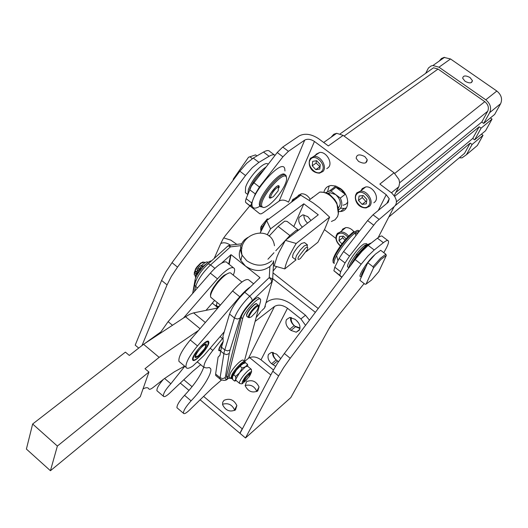 <?xml version="1.0" encoding="UTF-8"?>
<svg xmlns="http://www.w3.org/2000/svg" width="528" height="528" viewBox="0 0 528 528"><rect width="100%" height="100%" fill="white"/><g stroke="black" fill="none" stroke-linecap="round" stroke-linejoin="round"><path stroke-width="0.79" d="M229.185 264.37L230.974 254.714L221.384 263.32C218.031 265.333 214.355 268.607 210.355 273.141L217.483 278.857L183.467 318.034L189.895 314.18L193.571 312.886L206.006 310.372L214.619 300.412M253.658 283.846L249.17 280.269C246.787 277.873 241.256 281.444 232.571 290.968L190.285 339.979C182.087 349.965 178.306 357.086 178.939 361.357L180.147 362.373M224.275 331.769L203.867 355.588L192.865 365.99C189.103 368.537 186.82 368.966 186.021 367.283C185.46 363.059 189.281 355.945 197.485 345.939L239.785 296.762C243.778 292.156 247.408 288.796 250.675 286.671L244.761 292.274C237.151 299.904 232.082 307.157 229.548 314.041L222.928 336.303L223.205 341.458L221.483 347.206L219.978 355.179L218.097 357.133L219.952 355.324M231.257 254.813L259.948 277.596L250.675 286.671M216.493 376.114L215.708 375.467L215.629 374.035L218.097 357.133M255.123 321.4L274.507 306.458C278.276 304.273 282.599 304.867 287.489 308.253L300.92 318.932L305.554 325.354M221.344 380.167L212.256 388.001L189.592 410.005C186.173 413.219 184.12 414.302 183.434 413.246C183.394 410.652 185.942 406.52 191.083 400.844C202.554 389.103 212.606 372.636 210.619 368.623L209.253 367.528L206.686 367.943L204.019 367.455C203.491 364.28 206.422 358.604 212.817 350.427L223.252 337.61M273.451 369.983L261.017 359.845C256.344 356.545 252.16 356.044 248.45 358.327L244.596 361.429M220.625 350.836L218.836 350.638C218.48 349.001 219.925 345.965 223.186 341.524M266.416 302.471L268 301.27C275.029 297.244 283.061 298.366 292.109 304.63L305.488 315.236L300.92 318.932M309.467 320.159L305.488 315.236M203.716 367.204C200.864 375.349 194.469 384.721 184.536 395.327C179.401 400.97 176.867 405.108 176.946 407.735L177.454 408.164M197.492 362.228L198.165 362.584M275.583 366.307L271.616 363.726C268.369 360.677 267.326 357.568 268.481 354.4L271.405 352.381L276.613 354.169L280.652 358.578M294.895 319.235L296.267 320.331C299.653 323.473 300.716 326.713 299.442 330.053L296.254 332.204L290.974 330.422L289.615 329.333C286.262 326.225 285.206 323.004 286.433 319.664L289.687 317.467L294.895 319.235M290.558 317.44C290.235 320.489 291.443 323.222 294.182 325.624L295.541 326.707L299.95 328.508M272.56 352.367C272.435 355.192 273.629 357.72 276.157 359.944L278.494 361.733M217.048 302.379L216.52 304.894L215.523 305.824M216.427 306.557L216.52 304.894M211.537 260.852C207.214 260.898 195.723 274.289 195.01 280.15L194.304 284.13M194.231 284.546L192.812 292.624M198.594 272.593L203.696 266.277M273.669 260.865L272.705 263.439L269.894 266.495C262.218 271.92 254.08 271.788 245.487 266.092L240.854 260.528C238.92 256.575 238.808 252.727 240.524 248.985M229.31 245.282L229.7 245.21L230.413 246.88L240.973 245.645M269.894 266.495L269.26 277.589L271.867 278.527L272.606 280.13L264.488 308.022L263.809 308.682M241.586 362.987L241.065 363.871M227.06 377.758L226.532 377.322L226.585 375.89L241.151 317.447C242.537 310.457 257.954 294.004 259.076 298.247L259.941 298.934M230.472 378.206L227.911 378.464L227.964 377.032L242.662 318.661C244.061 311.692 259.479 295.211 260.581 299.449L260.509 301.462L244.339 361.218M229.561 377.454L229.112 377.078L230.3 373.204C233.64 366.795 242.84 357.905 243.421 360.466L245.078 361.825C244.504 359.264 235.31 368.174 231.964 374.576L230.762 378.451L232.096 378.662M243.355 361.799L242.794 363.264M233.831 374.906L232.802 375.791M246.866 316.325L246.517 314.945C247.309 311.104 255.677 301.983 256.681 303.857M245.104 362.729L245.078 361.825M221.384 263.32C224.486 261.558 226.459 261.406 227.304 262.871L233.191 267.557M276.692 266.607L273.108 271.055M285.628 240.148L289.898 235.547L296.393 230.195L298.544 230.129M267.947 259.241L273.959 252.747M275.807 250.754L285.226 240.583M298.096 229.878L287.041 221.357L284.671 221.153L278.124 226.433L269.062 236.128M192.786 360.103L192.674 359.898C190.681 356.327 207.009 337.682 208.652 341.623L208.718 341.761C210.725 345.259 194.72 363.713 192.786 360.103M210.355 273.141L168.115 321.651L159.548 333.782M217.483 278.857C226.175 269.412 231.785 265.94 234.313 268.448C234.934 269.762 234.59 271.986 233.27 275.134M210.566 295.706C210.19 294.122 211.101 291.469 213.299 287.74L217.536 281.8L221.648 277.378L224.044 275.319L228.868 273.022M211.603 297.97L210.652 297.033C210.25 295.35 211.22 292.519 213.569 288.539C216.935 283.153 220.757 278.731 225.04 275.273C228.36 272.778 230.439 272.197 231.264 273.53L241.91 282.025M197.208 271.154L197.802 270.164M196.456 276.21L196.574 275.781L195.855 275.88L195.373 275.352L196.838 272.309L195.657 271.359L197.908 271.062L198.983 271.927M201.617 265.399L202.679 264.482M197.043 271.174L197.703 270.085M194.304 273.893L195.789 269.26L197.267 267.122L201.135 263.129L204.574 262.198L205.121 262.627M203.181 261.928L200.567 263.149L196.99 266.845L195.631 268.818L194.218 273.016M157.489 391.202L156.941 390.733C156.658 388.41 158.796 384.628 163.35 379.394M212.296 303.098L218.011 307.844M217.259 307.23L220.077 305.448M184.787 366.247L170.848 383.764C165.7 389.367 163.205 393.505 163.357 396.185C164.122 397.307 166.228 396.284 169.673 393.129L192.522 371.514L200.68 364.676M217.972 307.89L215.101 308.524L217.754 308.147M218.117 306.755L216.427 305.56M247.018 316.45L246.642 316.147C246.385 314.926 247.474 312.688 249.889 309.434C253.486 305.072 255.823 303.296 256.905 304.102L258.199 305.138M258.601 306.187L258.562 305.428C257.486 304.623 255.149 306.405 251.559 310.768C249.137 314.028 248.048 316.265 248.292 317.48L249.407 317.651M255.618 312.457L251.44 316.78C248.14 318.595 248.378 316.727 252.153 311.19C257.822 304.966 259.618 304.445 257.532 309.632L255.618 312.457M196.838 272.309L198.917 272.032M200.185 270.138L198.112 270.409L200.831 267.201L202.904 266.33L207.174 263.116M196.35 274.613L197.762 272.778L196.35 274.613M199.65 269.689L201.062 267.854L199.65 269.689M195.657 271.359L194.192 274.402L194.456 274.93M208.098 262.436L208.032 262.383C207.101 261.268 205.003 262.271 201.729 265.386L199.65 266.251L196.931 269.458L198.112 270.409M195.228 275.55L195.314 276.995L195.875 277.444L195.314 276.995M201.729 265.386L202.904 266.33M232.492 378.701C231.37 378.728 231.508 377.408 232.914 374.735C236.075 368.709 244.741 360.353 245.17 362.875M232.518 376.675L236.353 370.075L239.474 366.511L243.335 363.495M247.586 364.386L245.612 362.769L242.319 364.056L236.353 370.075L233.693 374.788L235.673 376.424L239.573 372.735L242.233 368.016L245.54 366.703L247.586 364.386L247.738 366.366M240.247 366.386L242.233 368.016M250.998 369.046L247.645 366.293L245.54 366.703L239.573 372.735L235.745 379.276L235.673 376.424M233.693 374.788L232.531 376.616L232.61 379.454L234.577 381.077L235.745 379.276L236.082 380.477M236.221 380.589L234.577 381.077M244.754 381.137L243.21 381.605L245.54 377.15C248.074 374.088 249.678 372.788 250.364 373.256L249.995 374.702M246.055 378.147C249.242 374.392 250.411 373.745 249.559 376.2L245.593 380.827C244.207 381.559 244.358 380.668 246.055 378.147M260.311 232.65L266.653 220.585L270.554 228.862L303.818 203.801L318.272 214.81L285.358 240.359L278.89 252.523L277.055 256.727L274.171 265.888L284.79 268.904L296.05 259.842M285.358 240.359L296.195 243.474L329.63 217.127L324.799 228.954L317.902 242.253L306.194 251.684M266.653 220.585L300.821 195.221L313.018 202.838L319.493 207.761L329.63 217.127M296.195 243.474C289.733 254.192 285.932 262.667 284.79 268.904M307.072 247.196L307.402 244.827L304.471 242.563L301.369 243.54L297.35 247.625L294.301 251.902L293.047 254.245L292.459 257.235L292.855 257.545M307.402 244.827L304.313 245.824L300.3 249.916L296.34 255.796L295.383 259.519L292.459 257.235M307.164 249.876C308.326 247.012 307.672 246.464 305.204 248.239L298.544 256.806C297.436 259.565 298.043 260.139 300.353 258.529L307.164 249.876M260.515 232.208L261.941 227.482L265.789 222.064M277.055 256.727L278.89 252.523M303.818 203.801L293.799 226.565M310.966 220.486L307.758 216.586L302.716 214.85L299.138 217.358C298.069 220.711 299.152 223.971 302.386 227.139M303.95 214.889C303.739 217.919 304.953 220.658 307.58 223.106M270.554 228.862L267.26 234.821M260.74 230.129L260.72 227.37L261.433 225.898L267.307 218.902M327.532 193.492L329.908 192.68L335.65 194.575L330.99 191.063L335.927 187.301L341.154 189.526L345.22 194.278L340.316 198.086C342.751 203.386 342.23 207.299 338.752 209.834M325.644 192.7L329.353 191.037L330.99 191.063M347.84 202.072L345.893 204.257L343.101 205.247L345.893 204.257L347.84 202.072M340.316 198.086L335.65 194.575C340.606 199.327 341.557 203.742 338.488 207.814M335.927 187.301L345.22 194.278M340.567 208.184L344.302 208.461L346.328 207.999M329.241 185.909L327.611 191.44M323.915 192.225C324.872 188.252 327.307 186.008 331.234 185.5L335.801 186.074L340.369 188.496C350.156 195.32 350.064 211.075 340.428 211.53L338.771 211.563M314.437 141.458L288.519 202.158C285.061 199.868 281.952 199.498 279.187 201.036L304.709 140.118C307.547 138.653 310.787 139.095 314.437 141.458L386.219 194.733L389.242 198.739L388.245 202.257L373.019 214.797L367.613 220.598L343.576 251.526L339.115 258.416L345.048 262.984L349.529 256.093L376.411 221.786L394.152 206.646C396.178 204.871 396.838 202.547 396.125 199.676L394.792 196.647L391.915 193.175L379.856 184.074L394.053 172.788L343.147 135.392L336.699 133.307L333.848 134.198L331.591 136.62M335.914 238.412L324.469 229.654M297.535 196.693L298.386 195.301L301.495 193.756C304.946 193.703 307.857 195.551 310.213 199.294M341.603 230.974L342.745 229.046L345.741 227.608C348.704 227.423 351.417 228.769 353.879 231.647M354.856 233.066L355.964 235.587M361.079 190.582L362.281 188.555L365.739 186.919C372.722 185.843 379.751 197.564 374.801 202.013L373.864 202.778M315.308 155.588L316.173 154.183L319.73 152.44C326.377 151.556 333.01 162.947 328.475 167.422L326.779 168.67M359.053 196.033L363.244 195.492L366.887 199.412L366.32 203.861L362.129 204.376L358.505 200.475L359.053 196.033M362.465 195.591L362.228 197.518L365.838 201.406L366.65 201.3M358.505 200.475L362.228 197.518M362.129 204.376L365.838 201.406M356.446 254.113L357.284 254.866M343.147 135.392L328.343 145.926L318.496 138.633C311.236 133.934 304.762 133.036 299.092 135.934L282.744 147.048L277.226 152.519L251.328 186.212L246.107 198.634L245.461 201.214L245.705 202.442L259.736 213.767L261.129 213.866L263.294 212.665L279.187 201.036M341.893 277.134L339.735 275.24L340.672 271.748L334.798 267.201L333.887 270.719L341.768 277.299M334.798 267.201L339.115 258.416M333.98 263.36L334.237 263.564C333.703 262.297 334.495 259.651 336.6 255.631C341.741 246.642 347.668 239.237 354.394 233.422L356.222 232.109L359.396 231.172M333.267 262.812C332.726 261.538 333.511 258.878 335.63 254.846C340.751 245.876 346.672 238.491 353.384 232.69L357.02 230.472L358.274 230.373L359.165 231.092M304.709 140.118L288.433 151.318L282.744 147.048M249.599 189.704L255.288 193.895L259.426 186.998L282.922 156.809L288.433 151.318M255.288 193.895L251.698 202.957L246.107 198.634M251.473 206.983L251.031 205.531L251.698 202.957M259.961 206.204C256.08 208.573 253.592 208.765 252.503 206.771C247.045 198.073 281.978 156.869 284.737 168.643L284.968 170.986M285.199 175.032L285.153 174.999C281.662 167.825 255.691 199.36 259.75 205.887L262.264 206.923M286.532 177.692L286.09 175.712C282.619 168.544 256.648 200.092 260.687 206.613L263.756 207.504M340.672 271.748L345.048 262.984M367.343 244.325L366.346 243.566L363.752 244.009L362.116 245.249C355.72 250.457 346.15 264.858 347.695 266.891L348.183 267.267M349.067 267.128L349.622 266.871M367.561 244.405L365.224 245.131C359.693 248.483 348.282 264.383 349.061 267.623M245.923 202.679L259.736 213.767M358.532 161.396L356.189 158.354C356.519 154.447 359.41 153.872 364.868 156.631L367.224 159.7C366.887 163.588 363.99 164.155 358.532 161.396M394.178 195.73L398.957 186.364L399.597 182.853L398.996 179.527L394.053 172.788M286.46 177.434C287.008 179.289 286.222 182.318 284.09 186.536C280.045 193.967 275.108 200.059 269.28 204.811C265.406 207.695 262.97 208.243 261.967 206.455C258.04 199.855 284.368 168.722 286.46 177.434M279.048 187.717C279.563 185.308 278.566 185.011 276.045 186.826L270.362 193.829C268.594 197.578 268.957 198.851 271.458 197.657M277.919 185.717L278.52 185.988M278.533 186.014L278.197 190.733L273.346 196.72L271.273 197.637C268.547 197.38 276.302 186.391 278.612 187.242M278.923 187.44L278.441 185.968C276.144 185.031 268.013 195.749 269.636 197.564L270.976 197.69M269.656 197.591L269.234 197.083M354.083 231.515L352.315 232.782C345.906 238.313 340.263 245.362 335.379 253.922C333.386 257.723 332.627 260.245 333.109 261.492M351.971 262.885L357.007 255.229L363.099 248.378M370.544 243.197L366.676 245.078C360.736 250.265 355.463 256.865 350.849 264.871L350.242 266.046M353.76 261.38C358.472 254.351 363.145 248.879 367.772 244.979L371.309 242.972M249.645 189.565C252.331 182.642 256.859 176.286 263.241 170.491M265.921 167.053C258.146 172.603 252.298 180.074 248.378 189.473L247.85 194.172M268.085 164.267C265.148 159.911 248.695 176.702 245.593 187.328L245.368 192.647L246.272 193.34M396.416 201.874L472.732 138.475L479.167 126.779L394.607 196.35M472.732 138.475L474.652 139.841L481.107 128.152L479.167 126.779M474.652 139.841L485.582 130.713L492.05 119.104L481.107 128.152M481.437 134.178L483.034 135.3L472.105 144.454L470.191 143.095L395.023 205.768M459.221 157.832L462.013 157.852L466.435 154.717L472.105 144.454M461.967 155.529L464.541 153.364L470.191 143.095M473.972 148.355L477.352 145.497L483.034 135.3M490.38 117.935L492.05 119.104M395.868 192.436L481.774 122.041L483.721 123.413L494.67 114.404L500.63 103.693C502.597 98.987 501.329 94.769 496.828 91.034L450.529 58.971L444.055 57.407L441.454 58.502L439.316 61.004M483.721 123.413L489.674 112.629C491.634 107.884 490.334 103.62 485.786 99.818L438.973 67.195L432.927 65.512L431.053 66L428.439 68.006L425.674 73.333M465.062 81.272L462.68 78.25C463.115 75.464 465.564 75.233 470.012 77.55L472.415 80.593C471.973 83.365 469.524 83.596 465.062 81.272M481.774 122.041L487.707 111.25C489.166 107.699 488.195 104.498 484.79 101.653L438.055 69.049L433.508 67.789L429.581 70.561M312.682 161.344L316.681 160.703L320.258 164.558L319.823 169.039L315.823 169.653L312.259 165.812L312.682 161.344M316.338 160.756L316.12 163.033L320.041 166.795M315.823 169.653L319.671 166.855M312.259 165.812L316.12 163.033M341.939 243.903L339.016 240.735L339.497 236.544L343.49 236.135L346.045 238.907M342.87 236.201L342.692 237.719L344.956 240.161M339.016 240.735L342.692 237.719M223.681 237.91L230.756 240.101L236.834 244.372M241.177 247.797L241.943 248.398M273.009 272.884L318.232 308.53M296.287 320.344L298.683 323.083M278.579 361.607L276.817 360.472C274.131 358.083 272.95 355.417 273.273 352.48M300.016 327.941L294.862 326.165C291.944 323.572 290.77 320.694 291.337 317.533M200.119 399.782L239.877 433.244L240.247 432.92M180.292 383.09L189.011 390.43M234.67 410.474L234.584 409.972C232.096 404.587 228.076 402.686 222.532 404.276M256.793 391.591L256.753 391.354C254.443 386.153 250.576 384.206 245.144 385.506M224.024 400.323C229.621 397.947 233.897 399.689 236.861 405.537L235.495 409.906C229.937 412.335 225.647 410.619 222.625 404.778L222.691 402.29L224.024 400.323M246.503 381.665C252.001 379.427 256.179 381.19 259.05 386.958L257.763 390.964C252.305 393.248 248.114 391.512 245.19 385.75L246.503 381.665M203.603 396.396L242.213 428.822L242.576 428.498M242.213 428.822L239.877 433.244M160.413 332.244L142.54 345.107M183.803 379.764L192.086 386.72M142.402 344.989L142.263 345.319M387.757 240.478L382.503 236.518C381.916 235.468 380.219 236.023 377.421 238.181L383.381 242.689L374.213 249.995L368.194 245.421L361.977 251.328L355.126 259.565L361.172 264.198L290.222 358.261L284.341 353.503L277.774 362.828L272.798 371.197L240.016 433.363L245.494 437.976L290.822 397.584L297.898 384.806M230.281 245.137L230.155 245.038C226.703 242.662 223.562 242.174 220.73 243.573L223.304 238.491L225.727 235.158L249.797 205.867M138.712 348.091L135.214 345.147L161.594 280.427L167.053 284.882L142.006 345.523M330.924 325.327L328.746 329.089L334.27 320.707L364.122 283.543M315.355 312.345L272.692 278.639M245.494 437.976L278.619 375.949L283.635 367.594L290.222 358.261M167.053 284.882L171.382 276.355L177.527 267.135L172.009 262.68L165.884 271.894L161.594 280.427M172.009 262.68L239.851 171.191L245.507 175.527L252.311 167.666L258.905 162.367L253.262 158.077L246.649 163.343L239.851 171.191M274.342 154.909L269.815 151.496C268.732 150.091 266.627 150.282 263.505 152.064L253.262 158.077M233.257 180.081L233.237 179.17L248.576 157.212L249.935 156.79L252.364 158.638M249.935 156.79L255.545 154.876L256.958 155.905M263.505 152.064L269.102 156.295L258.905 162.367M269.102 156.295C271.907 154.658 273.887 154.334 275.048 155.324M383.777 252.655L385.374 249.823C387.75 245.566 388.786 242.695 388.489 241.204L388.403 240.966C387.836 239.936 386.166 240.511 383.381 242.689M368.194 245.421L377.421 238.181M361.172 264.198L368.016 255.941L374.213 249.995M249.889 205.755L250.45 205.075M374.431 255.077C367.772 260.812 358.156 275.543 360.281 276.679L361.541 276.632M361.594 276.5C360.914 275.312 362.393 272.026 366.023 266.633L367.772 262.733L373.006 266.732L373.435 268.013L366.069 284.123L365.026 284.242L359.905 280.289L366.023 266.633M365.033 268.844L362.571 274.329M366.069 284.123L371.408 280.157L378.787 271.676L386.298 255.526L385.882 254.252L380.688 250.312L375.283 254.239L367.772 262.733M385.882 254.252L380.516 258.218L373.006 266.732M373.435 268.013L381.005 259.347L386.298 255.526M284.341 353.503L355.126 259.565M245.507 175.527L177.527 267.135M183.467 318.034L143.583 344.296L129.307 355.436L125.407 352.136L32.65 424.01L57.374 446.068L148.942 372.055L144.995 368.716L159.146 357.357L198.535 330.422M184.648 366.128L174.431 371.771L163.845 378.998L153.503 387.169C150.935 389.209 149.358 389.763 148.771 388.826C148.031 387.321 146.117 387.341 143.035 388.872M143.583 344.296L159.146 357.357M32.65 424.01L26.4 449.064L50.431 470.725L57.374 446.068M148.942 372.055L140.27 396.726L50.431 470.725M215.101 308.524L206.006 310.372M198.244 357.489L196.911 358.538C188.945 364.564 194.845 350.955 203.254 344.111C208.639 340.237 209.682 341.471 206.395 347.807L198.244 357.489M192.713 359.911L193.657 359.938M202.633 345.774L196.528 352.961C193.928 357.925 194.7 358.888 198.851 355.865C205.168 350.704 209.629 340.428 203.478 345.107L202.633 345.774M194.971 356.479L196.126 356.71M205.61 345.259L205.174 344.137M196.185 356.704C193.34 356.413 202.97 344.012 205.286 344.989C206.019 345.319 205.729 346.625 204.402 348.902L198.277 355.826L196.185 356.704M208.309 342.177L208.124 341.312M220.697 350.427C218.163 350.757 218.948 347.945 223.047 341.986M222.38 344.21L221.166 348.315M221.839 346.018L221.331 346.262M221.357 347.635L221.001 347.378M218.922 350.632L219.331 350.665M241.091 363.396L240.735 364.874M233.343 373.93L231.964 374.57M240.761 364.894L240.075 364.294M185.46 316.721L200.033 328.687M232.571 290.968L239.785 296.762M229.548 314.041L234.445 318.008L224.189 351.872L220.103 377.758L220.169 379.17L220.697 379.738M221.483 347.206L224.737 349.873L227.509 350.876L230.102 349.939L240.022 318.107C242.101 312.635 246.173 306.841 252.219 300.716L271.709 282.051L271.227 279.886L269.26 277.589L249.704 296.228C242.108 303.884 237.019 311.15 234.445 318.008L237.329 319.051L240.022 318.107M220.598 351.021L223.832 353.687L226.604 354.605L229.231 353.489L230.102 349.939M215.629 374.035L220.103 377.758L222.763 378.642L225.284 377.553L229.231 353.489M248.45 358.327L274.507 306.458M184.536 395.327L191.083 400.844M210.164 348.236L212.817 350.427M220.117 336.626L222.473 338.554M287.489 308.253L261.017 359.845M295.541 326.707L290.974 330.422M277.471 361.007L272.936 364.802M276.157 359.944L271.616 363.726M294.182 325.624L289.615 329.333M230.703 254.813L228.716 264M259.842 277.464L259.657 278.164M195.287 281.932L194.311 284.222L194.614 285.311L197.406 288.011M194.429 291.43L195.637 286.572C197.908 279.569 202.884 272.342 210.56 264.904L214.909 268.382M244.761 292.274L249.704 296.228L251.704 298.551L252.219 300.716M260.997 311.428L256.159 317.566M265.353 306.273L264.488 308.022L261.644 310.781M227.971 378.589C225.944 379.685 225.053 379.335 225.284 377.553M207.187 264.647L208.342 263.842L210.56 264.904L230.413 246.88L228.089 245.857L227.014 246.695M192.581 293.555L194.614 285.311C196.244 277.768 200.792 270.613 208.237 263.842L228.089 245.857L229.693 245.203L241.646 243.811M195.789 280.777L195.01 280.15M247.678 237.521L244.761 239.593C240.273 244.061 239.382 249.262 242.081 255.189L246.754 260.779C255.717 266.633 264.053 266.64 271.775 260.799M272.633 279.635L273.649 261.188M241.151 317.447L242.662 318.661M226.585 375.89L227.964 377.032M278.124 226.433L289.898 235.547M197.485 345.939L190.285 339.979M172.484 325.261L168.115 321.651M170.848 383.764L164.551 378.451M198.026 268L199.208 268.95M196 273.735L194.825 272.785M202.198 266.416L201.016 265.472M251.585 372.049L251.348 369.336C250.213 368.544 247.533 370.702 243.309 375.811C240.53 379.487 239.237 381.962 239.428 383.242L239.672 383.506M243.382 381.295L245.183 379.474M248.464 375.448L249.876 373.316M246.635 379.942C241.157 384.879 240.649 383.915 245.124 377.051C251.612 370.141 252.971 370.049 249.209 376.787M319.183 207.524L314.701 204.098M331.412 221.47L335.069 219.767L337.57 216.572C340.039 209.134 337.55 202.118 330.099 195.538C326.647 193.004 323.209 191.855 319.777 192.086L309.038 200.185M312.259 197.38L312.035 197.921M378.292 210.454L386.219 194.733M348.658 236.108C346.177 233.152 343.431 231.766 340.415 231.937L337.418 233.369M319.73 152.44L310.398 158.565C307.494 162.868 309.705 172.781 319.486 173.171L322.945 171.488C327.472 167.006 320.793 155.549 314.14 156.42L310.583 158.162M365.739 186.919L360.347 191.156L356.717 193.169C353.014 197.558 356.862 208.243 366.128 207.9L369.475 206.336C374.418 201.887 367.343 190.093 360.347 191.156L356.888 192.786M297.257 197.861L295.984 197.842L292.875 199.379M292.222 201.604L292.967 200.396L295.693 199.023M292.743 199.538L291.779 201.524M357.02 193.849C362.201 187.73 374.187 200.614 368.359 206.052C363.112 212.018 351.331 199.327 357.02 193.849M356.789 192.892L355.456 195.677M378.998 219.285L373.019 214.797M334.033 270.904L339.867 275.425M349.529 256.093L343.576 251.526M367.613 220.598L373.606 225.106M378.167 237.613L394.152 206.646M277.226 152.519L282.922 156.809M259.426 186.998L253.77 182.655M391.453 192.753L398.752 186.8M388.78 217.061L464.541 153.364M466.435 154.717L477.352 145.497M489.674 112.629L500.63 103.693M485.786 99.818L496.828 91.034M438.973 67.195L450.529 58.971M399.59 182.794L487.707 111.25M394.786 173.362L484.79 101.653M344.071 136.072L438.055 69.049M310.438 158.341L309.401 160.519M321.816 171.191C316.939 177.309 305.369 164.822 310.688 159.192C315.506 152.929 327.274 165.601 321.816 171.191M337.339 233.455L336.098 235.976M340.514 245.824C336.197 241.864 335.207 238.062 337.537 234.425C340.679 232.115 344.084 232.987 347.761 237.039M270.824 374.933L249.625 357.595M214.183 258.449L220.73 243.573M295.64 388.879L328.746 329.089M272.798 371.197L278.619 375.949M216.678 308.207L217.279 308.695M205.346 322.522L193.571 312.886M176.946 407.735L183.434 413.246M209.306 367.534L210.619 368.623M197.611 362.122L204.019 367.455M299.746 329.34L296.254 332.204M215.708 375.467L220.169 379.17C223.615 380.978 226.208 380.794 227.938 378.609M259.948 277.596L259.842 277.985M240.854 260.528L242.081 255.189C236.702 233.303 271.484 223.469 274.461 245.738M226.532 377.322L227.911 378.464M178.939 361.357L186.021 367.283M195.631 268.818L195.789 269.26M200.567 263.149L201.135 263.129M210.751 297.277L220.394 305.085M213.299 287.74L213.569 288.539M224.044 275.319L225.04 275.273M156.941 390.733L163.357 396.185M248.292 317.48L246.642 316.147M194.251 274.758L195.426 275.708M229.112 377.078L230.762 378.451M235.719 380.173L239.428 383.242C241.171 384.08 242.385 384.008 243.085 383.018M244.636 380.899L243.976 380.952M319.777 192.086C325.519 192.265 329.182 193.406 330.752 195.518L334.699 199.531L336.871 203.062L338.389 214.084M261.433 225.898L261.941 227.482M267.049 219.1L268.811 218.981M329.908 192.68L328.31 193.895M335.861 186.094L329.353 191.037M344.302 208.461L340.428 211.53M345.741 227.608L340.415 231.937L337.247 233.746C334.811 237.758 335.848 241.864 340.349 246.048M301.495 193.756L292.69 199.775L291.641 202.033M336.6 255.631L337.973 260.746M354.394 233.422L357.885 233.119M259.895 206.151L260.825 206.87M339.735 275.24L333.887 270.719M251.262 206.745L245.705 202.442M389.242 198.739L386.885 203.372M365.363 245.685L364.881 246.635M335.379 253.922L335.63 254.846M352.315 232.782L353.384 232.69M366.676 245.078L367.772 244.979M348.909 267.821L347.695 266.891M245.368 192.647L247.731 194.469M336.699 133.307L323.684 142.474M432.927 65.512L444.536 57.328M340.21 133.815L433.508 67.789M365.739 162.822L367.224 159.7M471.346 82.619L472.415 80.593M234.584 409.972L236.861 405.537M256.753 391.354L259.05 386.958M232.663 373.369L233.363 373.949"/></g></svg>
